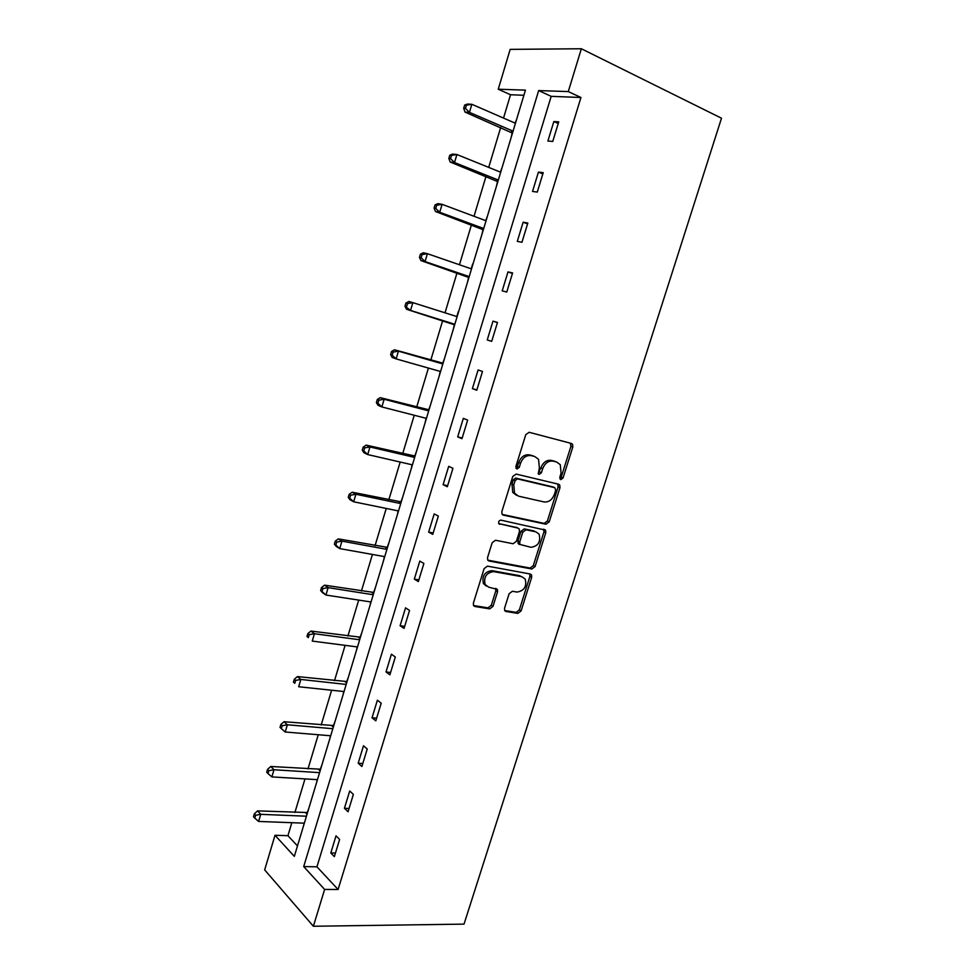 <?xml version="1.0" encoding="UTF-8"?>
<svg xmlns="http://www.w3.org/2000/svg" width="975" height="975" viewBox="0 0 975 975"><rect width="100%" height="100%" fill="white"/><g stroke="black" fill="none" stroke-linecap="round" stroke-linejoin="round"><path stroke-width="1.46" d="M560.771 479.651L563.026 478.006L572.812 446.989L572.544 444.259L571.447 443.454L529.12 432.291L525.781 434.667L515.86 466.562L516.896 469.06L519.248 467.378L520.528 463.271C522.807 457.58 526.354 455.033 531.18 455.617L534.763 456.519L538.566 459.31L539.382 467.89L538.273 473.813L539.114 474.423L541.405 472.753L542.685 468.695C544.94 463.088 548.425 460.566 553.13 461.126L556.615 462.004L560.259 464.648L561.076 473.204L559.808 477.214L560.771 479.651M559.833 478.786L561.186 477.226L570.948 446.27L570.351 443.174M515.933 468.244L517.433 466.598L518.712 462.503L520.528 463.271M538.151 473.582L540.845 467.927L542.685 468.695M504.55 608.242L504.697 610.557L506.013 611.483L517.859 613.385L521.089 610.923L531.692 577.298L531.521 574.884L530.278 574.007L487.463 566.146L484.112 568.632L473.362 603.196L473.509 605.499L474.91 606.499L489.694 608.875L492.997 606.365L497.567 591.764L497.408 589.412L488.78 587.206L485.136 584.586C483.527 577.017 486.367 572.691 493.655 571.606L521.844 576.712L525.22 579.113C526.914 586.536 524.172 590.862 517.018 592.069L512.375 591.264L509.108 593.738L504.55 608.242M324.626 889.432L313.377 926.25L464.027 924.117L721.5 118.219L581.356 48.75L568.279 91.577L538.663 90.577L303.7 866.592L324.626 889.432L338.093 889.493L580.954 97.5L568.279 91.577M545.976 524.233L549.193 521.844L559.979 487.671L559.735 485.038L558.59 484.209L516.116 474.082L512.765 476.495L501.845 511.631L502.04 514.166L503.344 515.129L545.976 524.233L544.16 523.38L547.377 520.991L558.139 486.878L557.712 484.002M545.781 532.667L535.08 566.56L531.862 568.998L489.072 561.003L487.719 560.028L487.549 557.602L492.168 542.722L495.532 540.247L513.094 543.745L516.397 541.308L519.456 531.521L519.261 529.023L517.993 528.109L498.798 523.624C498.31 521.576 499.054 520.418 501.004 520.15L545.573 530.156L545.781 532.667L543.977 531.789L533.301 565.634L535.08 566.56M580.954 97.5L551.18 96.342L316.936 866.812L338.093 889.493M553.837 121.534L547.889 141.034L552.752 141.448L558.736 121.851L553.837 121.534L558.236 123.496M538.419 172.1L532.533 191.429L537.286 192.087L543.221 172.66L538.419 172.1L542.831 173.928M523.136 222.215L517.298 241.373L521.954 242.275L527.841 223.019L523.136 222.215L527.572 223.909M507.987 271.903L502.198 290.891L506.768 292.025L512.594 272.939L507.987 271.903L512.436 273.463M492.972 321.153L487.232 339.97L491.705 341.347L497.482 322.433L492.972 321.153L497.433 322.579M478.091 369.964L472.4 388.635L476.775 390.232L482.503 371.475L478.091 369.964M463.332 418.36L457.689 436.873L461.979 438.689L467.659 420.103L463.332 418.36M448.695 466.342L443.101 484.697L447.318 486.732L452.936 468.305L448.695 466.342M434.192 513.923L428.647 532.106L432.766 534.361L438.348 516.092L434.192 513.923M419.811 561.076L414.314 579.113L418.348 581.587L423.881 563.477L419.811 561.076M405.551 607.839L400.103 625.731L404.052 628.4L409.537 610.447L405.551 607.839M391.414 654.213L386.003 671.946L389.878 674.822L395.314 657.016L391.414 654.213M377.398 700.184L372.036 717.771L375.814 720.854L381.213 703.194L377.398 700.184M363.492 745.777L358.178 763.218L361.883 766.496L367.234 748.995L363.492 745.777M349.708 790.993L344.431 808.275L348.063 811.761L353.364 794.393L349.708 790.993M336.034 835.819L330.805 852.967L334.352 856.635L339.617 839.426L336.034 835.819M523.88 95.27L510.534 94.746L503.527 118.085M500.711 127.42L488.707 167.395M486.025 176.317L474.021 216.279M471.461 224.798L459.457 264.749M457.019 272.866L445.014 312.817M442.699 320.531L430.767 360.238M428.415 368.062L416.666 407.172M414.241 415.253L402.687 453.704M400.177 462.04L388.818 499.858M386.246 508.438L375.07 545.622M372.413 554.458L361.433 591.021M358.702 600.088L347.904 636.041M345.113 645.34L334.486 680.696M331.622 690.227L321.189 724.986M318.252 734.748L307.99 768.909M304.992 778.891L294.901 812.48M291.83 822.693L287.93 835.685L297.473 845.922M516.689 119.145L515.141 123.143M512.216 132.832L511.022 137.914M502.003 167.822L500.37 172.112M497.579 181.387L496.385 186.444M487.439 216.109L485.733 220.667M483.064 229.527L481.869 234.561M472.692 263.896L471.205 268.808M468.658 277.266L467.476 282.275M458.384 311.354L456.909 316.253M454.387 324.602L453.217 329.587M444.49 358.508L442.723 363.261M440.225 371.548L439.055 376.508M430.414 405.186L428.659 409.89M426.124 418.299L425.027 423.028M416.447 451.474L414.716 456.117M412.108 464.783L411.109 469.17M402.602 497.384L400.896 501.979M398.202 510.888L397.312 514.934M388.867 542.904L387.173 547.45M384.418 556.603L383.614 560.32M375.253 588.071L373.571 592.556M370.744 601.941L370.037 605.341M361.737 632.848L360.08 637.284M357.179 646.912L356.57 649.984M348.343 677.284L346.698 681.659M343.736 691.507L343.212 694.273M335.047 721.342L333.426 725.68M330.391 735.747L329.964 738.197M321.872 765.046L320.263 769.336M317.155 779.622L316.826 781.767M308.795 808.409L307.198 812.638M304.029 823.156L303.786 824.996M313.377 926.25L264.664 869.883L275.011 835.283L294.328 856.367L525.44 90.139L498.249 89.225L510.181 49.372L581.356 48.75M287.93 835.685L275.011 835.283M510.534 94.746L498.249 89.225M551.18 96.342L538.663 90.577M316.936 866.812L303.7 866.592M472.4 388.635L476.885 389.89M457.689 436.873L462.187 438.007M443.101 484.697L447.622 485.696M428.647 532.106L433.18 532.996M414.314 579.113L418.872 579.881M400.103 625.731L404.674 626.377M386.003 671.946L390.585 672.482M372.036 717.771L376.63 718.197M358.178 763.218L362.785 763.535M344.431 808.275L349.062 808.494M330.805 852.967L335.449 853.076M540.845 467.927C543.099 462.333 546.585 459.81 551.289 460.383L554.775 461.26M518.712 462.503C520.991 456.824 524.538 454.289 529.364 454.874L532.935 455.776M502.198 514.398L544.16 523.38M555.75 490.108L554.775 487.695L517.469 478.896L515.129 480.577L513.788 484.892L514.508 493.204L518.529 496.165L544.062 501.942C548.742 502.393 552.203 499.858 554.409 494.325L555.75 490.108M553.349 487.073L554.775 487.695M516.457 495.263L512.716 492.387L511.997 484.087L513.337 479.785L515.678 478.091L552.935 486.891M487.793 560.15L530.083 568.059L533.301 565.634M517.055 527.646L498.773 523.587M530.973 547.304C538.237 546.158 540.954 541.771 539.102 534.154L535.848 531.826L526.049 529.778L522.771 532.204L519.712 541.966L519.907 544.44L530.973 547.304M519.395 544.452L518.127 543.538L517.932 541.064L520.991 531.326L524.258 528.901L534.044 530.948M543.977 531.789L543.672 529.145M486.306 586.036L483.417 583.598C481.808 576.054 484.636 571.728 491.912 570.643L520.077 575.762M473.521 605.524L487.975 607.852L491.278 605.353L495.836 590.777L495.653 588.388L497.408 589.412M504.684 610.533L516.116 612.373L519.334 609.911L529.925 576.347L529.73 573.909M515.446 123.264L471.839 104.288L469.438 112.369L465.038 112.101L512.472 133.112M511.912 132.49L512.643 132.551L511.912 132.49M465.453 108.408L466.416 105.166L464.648 105.081L463.698 108.31L465.453 108.408L469.438 112.369L513.069 131.15M464.648 105.081L467.427 104.057L471.839 104.288L466.416 105.166M465.038 112.101L463.698 108.31M500.675 172.234L456.909 154.525L454.521 162.533L450.218 162.033L497.835 181.655M450.548 158.62L451.498 155.415L449.768 155.232L448.829 158.425L450.548 158.62L454.521 162.533L498.322 180.046M449.768 155.232L452.583 154.062L456.909 154.525L451.498 155.415M450.218 162.033L448.829 158.425M486.025 220.777L442.102 204.323L439.737 212.27L435.52 211.526L483.308 229.783M435.764 208.406L436.715 205.225L435.021 204.945L434.082 208.114L435.764 208.406L439.737 212.27L483.697 228.516M435.021 204.945L437.872 203.617L442.102 204.323L436.715 205.225M435.52 211.526L434.082 208.114M471.51 268.917L427.416 253.695L425.076 261.568L420.956 260.593L468.914 277.522M421.115 257.753L422.053 254.597L420.396 254.219L419.469 257.363L421.115 257.753L425.076 261.568L469.194 276.595M420.396 254.219L423.284 252.757L427.416 253.695L422.053 254.597M420.956 260.593L419.469 257.363M457.117 316.643L412.864 302.64L410.548 310.44L406.502 309.246L454.643 324.846M457.251 316.205L456.154 316.339M406.599 306.674L407.526 303.542L405.905 303.079L404.978 306.199L410.548 310.44L454.825 324.248M405.905 303.079L408.817 301.47L412.864 302.64L407.526 303.542M406.502 309.246L404.978 306.199M443.077 363.212L394.473 349.769L398.446 351.158L396.143 358.898L440.566 371.512M442.845 363.967L398.446 351.158L393.12 352.072L391.536 351.512L390.622 354.607L392.194 355.168L393.12 352.072M392.194 355.168L396.143 358.898L392.182 357.472L390.622 354.607M391.536 351.512L394.473 349.769M429.012 409.817L380.262 397.654L384.138 399.263L381.859 406.941L426.428 418.385M428.683 410.902L384.138 399.263L378.836 400.177L377.288 399.531L376.374 402.602L377.922 403.248L378.836 400.177M377.922 403.248L381.859 406.941L377.983 405.283L376.374 402.602M377.288 399.531L380.262 397.654M415.07 456.044L366.161 445.124L369.964 446.964L367.697 454.569L412.413 464.856M414.655 457.433L369.964 446.964L364.674 447.878L363.163 447.147L362.261 450.182L363.773 450.925L364.674 447.878M363.773 450.925L367.697 454.569L363.907 452.705L362.261 450.182M363.163 447.147L366.161 445.124M401.237 501.893L352.182 492.204L355.899 494.252L353.657 501.784L398.507 510.949M400.725 503.587L355.899 494.252L350.634 495.178L349.148 494.349L348.258 497.36L349.732 498.188L350.634 495.178M349.732 498.188L353.657 501.784L349.952 499.712L348.258 497.36M349.148 494.349L352.182 492.204M387.526 547.365L338.325 538.883L341.957 541.137L339.739 548.608L384.723 556.652M386.929 549.352L341.957 541.137L336.716 542.063L335.266 541.162L334.376 544.148L335.827 545.062L336.716 542.063M335.827 545.062L339.739 548.608L336.107 546.329L334.376 544.148M335.266 541.162L338.325 538.883M373.925 592.459L324.577 585.171L328.136 587.633L325.93 595.043L371.048 601.989M373.23 594.75L328.136 587.633L322.908 588.559L321.494 587.572L320.617 590.533L322.03 591.533L322.908 588.559M322.03 591.533L325.93 595.043L322.384 592.544L320.617 590.533M321.494 587.572L324.577 585.171M360.433 637.187L310.952 631.069L314.425 633.726L312.244 641.087L357.496 646.949M359.653 639.771L314.425 633.726L309.221 634.664L307.844 633.592L306.967 636.529L308.356 637.613L309.221 634.664M308.356 637.613L306.967 636.529M307.844 633.592L310.952 631.069M347.051 681.562L297.436 676.577L300.836 679.441L298.667 686.741L344.041 691.543M346.186 684.426L300.836 679.441L295.657 680.392L294.292 679.234L293.426 682.147L294.791 683.304L295.657 680.392M294.791 683.304L293.426 682.147M294.292 679.234L297.436 676.577M333.779 725.571L284.03 721.719L287.357 724.778L285.212 732.006L330.696 735.772M332.828 728.703L287.357 724.778L282.189 725.729L280.873 724.498L280.008 727.387L281.336 728.618L282.189 725.729M285.212 732.006L281.336 728.618M280.873 724.498L284.03 721.719M320.617 769.214L270.745 766.484L273.987 769.738L271.867 776.917L317.472 779.647M319.581 772.639L273.987 769.738L268.844 770.689L267.552 769.385L266.699 772.249L267.991 773.553L268.844 770.689M271.867 776.917L267.991 773.553M267.552 769.385L270.745 766.484M307.552 812.528L257.558 810.883L260.739 814.332L258.619 821.438L304.346 823.168M306.442 816.209L260.739 814.332L255.608 815.283L254.341 813.893L253.5 816.733L254.767 818.122L255.608 815.283M258.619 821.438L254.767 818.122M254.341 813.893L257.558 810.883M561.186 477.226L563.026 478.006M517.433 466.598L519.248 467.378M539.577 471.985L541.405 472.753M551.289 460.383L553.13 461.126M529.364 454.874L531.18 455.617M570.948 446.27L572.812 446.989M502.503 514.715L503.344 515.129M558.139 486.878L559.979 487.671M547.377 520.991L549.193 521.844M515.678 478.091L517.469 478.896M513.337 479.785L515.129 480.577M511.997 484.087L513.788 484.892M530.083 568.059L531.862 568.998M488.024 560.43L489.072 561.003M516.214 527.231L517.993 528.109M499.09 523.989L499.712 524.294M524.258 528.901L526.049 529.778M520.991 531.326L522.771 532.204M517.932 541.064L519.712 541.966M491.912 570.643L493.655 571.606M495.836 590.777L497.567 591.764M491.278 605.353L492.997 606.365M487.975 607.852L489.694 608.875M473.679 605.755L474.91 606.499M529.925 576.347L531.692 577.298M519.334 609.911L521.089 610.923M516.116 612.373L517.859 613.385M504.867 610.813L506.013 611.483M511.058 131.869L512.801 132.003M496.409 180.46L498.128 180.692M497.274 181.058L497.981 181.155M481.894 228.65L483.563 228.954M482.747 229.21L483.442 229.344M467.488 276.425L469.121 276.827M468.353 276.961L469.036 277.132M456.483 316.314L457.153 316.509M453.204 323.81L454.813 324.285M454.07 324.309L454.74 324.517M442.309 363.334L442.967 363.565M441.297 363.285L442.882 363.833M428.244 409.963L428.89 410.231M427.233 409.939L428.793 410.56M414.302 456.202L414.936 456.507M413.29 456.202L414.814 456.909M400.469 502.064L401.091 502.393M399.457 502.088L400.944 502.868M385.747 547.584L387.197 548.45M372.133 592.715L373.559 593.665M358.642 637.479L360.043 638.503M345.26 681.891L346.625 682.975M331.975 725.924L333.316 727.094M318.813 769.616L320.117 770.847M305.748 812.955L307.027 814.259M570.668 443.54L572.544 444.259M557.895 484.258L559.735 485.038M512.716 492.387L514.508 493.204M518.127 543.538L519.907 544.44M543.77 529.279L545.573 530.156M483.417 583.598L485.136 584.586M529.754 573.946L531.521 574.884"/></g></svg>
